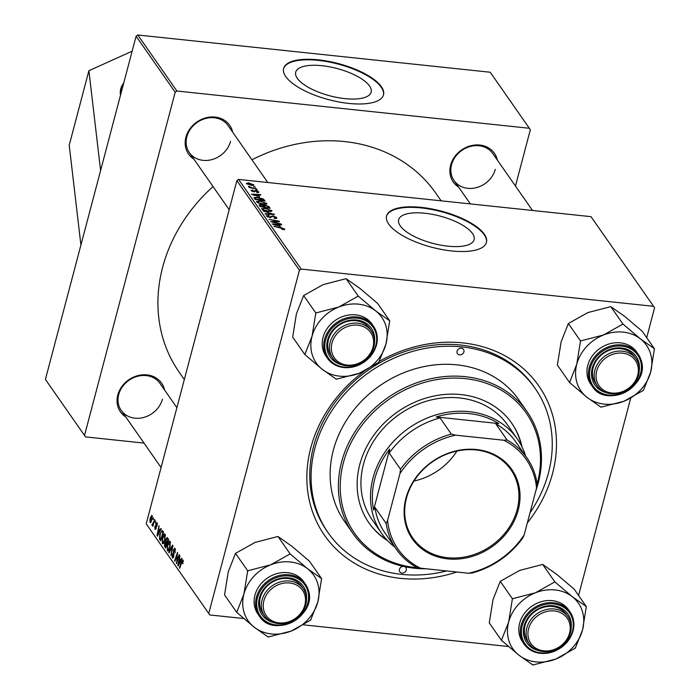 <?xml version="1.0" encoding="UTF-8"?>
<svg xmlns="http://www.w3.org/2000/svg" width="700" height="700" viewBox="0 0 700 700"><rect width="100%" height="100%" fill="white"/><g stroke="black" fill="none" stroke-linecap="round" stroke-linejoin="round"><path stroke-width="1.05" d="M123.707 83.081A110.688 40.031 14.8 0 0 120.768 88.821A110.688 40.031 14.8 0 0 120.487 95.261M472.5 233.52A39.025 14.114 14.8 0 0 432.364 214.34A39.025 14.114 14.8 0 0 398.659 219.739A39.025 14.114 14.8 0 0 400.269 225.89A39.025 14.114 14.8 0 0 440.405 245.07A39.025 14.114 14.8 0 0 474.11 239.671A39.025 14.114 14.8 0 0 472.5 233.52M484.339 234.22A51.651 18.681 14.8 0 0 431.2 208.836A51.651 18.681 14.8 0 0 386.584 215.976A51.651 18.681 14.8 0 0 388.719 224.123A51.651 18.681 14.8 0 0 441.849 249.506A51.651 18.681 14.8 0 0 486.465 242.366A51.651 18.681 14.8 0 0 484.339 234.22M486.395 242.629A51.651 18.681 14.8 0 0 484.199 234.754A51.651 18.681 14.8 0 0 431.428 209.44A51.651 18.681 14.8 0 0 386.523 216.248M379.05 361.498A130.611 112.009 -34.9 0 1 511.49 359.669A130.611 112.009 -34.9 0 1 552.554 473.401A130.611 112.009 -34.9 0 1 527.345 522.9M456.785 572.023A130.611 112.009 -34.9 0 1 310.783 447.86A130.611 112.009 -34.9 0 1 364.586 370.912M530.014 512.785A126.184 108.211 145.1 0 0 535.15 388.421L533.846 386.549A126.184 108.211 145.1 0 0 413.096 349.046A126.184 108.211 145.1 0 0 313.574 446.425A126.184 108.211 145.1 0 0 326.891 530.968L328.186 532.84A126.184 108.211 145.1 0 0 401.616 574.367A126.184 108.211 145.1 0 0 446.635 570.946M441.14 200.83L435.715 193.06A156.441 134.155 145.1 0 0 251.939 159.784M213.036 186.559A156.441 134.155 145.1 0 0 162.636 267.286A156.441 134.155 145.1 0 0 179.139 372.111L184.319 379.54M458.64 187.136A25.086 21.516 -34.9 0 1 450.625 165.209A25.086 21.516 -34.9 0 1 474.53 145.066A25.086 21.516 -34.9 0 1 497.376 160.116M532.525 210.481L492.774 153.528A23.616 20.248 145.1 0 0 470.181 146.51A23.616 20.248 145.1 0 0 451.561 164.736A23.616 20.248 145.1 0 0 454.046 180.556A23.616 20.248 145.1 0 0 476.648 187.574A23.616 20.248 145.1 0 0 495.267 169.347M125.808 416.981A25.086 21.516 -34.9 0 1 117.784 395.054A25.086 21.516 -34.9 0 1 141.697 374.911A25.086 21.516 -34.9 0 1 164.535 389.953M176.89 407.662L159.941 383.373A23.616 20.248 145.1 0 0 137.34 376.355A23.616 20.248 145.1 0 0 118.72 394.572A23.616 20.248 145.1 0 0 121.205 410.401A23.616 20.248 145.1 0 0 143.806 417.419A23.616 20.248 145.1 0 0 162.426 399.192M193.918 159.171A25.086 21.516 -34.9 0 1 185.903 137.244A25.086 21.516 -34.9 0 1 209.808 117.093A25.086 21.516 -34.9 0 1 232.654 132.143M267.803 182.516L228.051 125.554A23.616 20.248 145.1 0 0 205.459 118.536A23.616 20.248 145.1 0 0 186.839 136.763A23.616 20.248 145.1 0 0 189.324 152.582A23.616 20.248 145.1 0 0 211.925 159.6A23.616 20.248 145.1 0 0 230.545 141.383M369.547 85.978A39.025 14.114 14.8 0 0 329.411 66.797A39.025 14.114 14.8 0 0 295.706 72.196A39.025 14.114 14.8 0 0 297.316 78.348A39.025 14.114 14.8 0 0 337.453 97.527A39.025 14.114 14.8 0 0 371.158 92.129A39.025 14.114 14.8 0 0 369.547 85.978M381.377 86.686A51.651 18.681 14.8 0 0 328.248 61.294A51.651 18.681 14.8 0 0 283.631 68.434A51.651 18.681 14.8 0 0 285.766 76.58A51.651 18.681 14.8 0 0 338.896 101.964A51.651 18.681 14.8 0 0 383.512 94.824A51.651 18.681 14.8 0 0 381.377 86.686M383.434 95.095A51.651 18.681 14.8 0 0 381.238 87.211A51.651 18.681 14.8 0 0 328.475 61.897A51.651 18.681 14.8 0 0 283.57 68.705M132.134 51.196L88.9 70.709L69.221 145.206L80.911 245.044L45.413 379.409L85.522 436.905L144.025 443.091M85.522 436.905L45.413 379.409M236.88 180.609L238.595 179.428L301.158 269.071L299.434 270.261L236.88 180.609L146.195 523.827L209.773 614.95L243.766 618.546M303.485 624.855L508.489 646.511M209.773 614.95L146.195 523.827M301.158 269.071L653.572 306.311L654.587 307.781L646.695 337.654M630.7 398.186L578.576 595.472M259.455 196.464L251.422 194.171L260.566 194.591L260.881 195.046L258.379 194.915L259.368 196.814M259.053 204.89L265.099 205.03L268.949 206.596L270.165 208.346L260.085 206.596L259.061 204.846M284.506 229.609L284.672 228.97L282.284 229.504L281.846 229.04L283.535 228.821L273.866 226.345L281.251 227.623L284.795 229.355M283.421 229.661L283.535 228.821M274.584 222.425L281.067 223.965L270.646 221.734L277.891 221.34L269.036 219.415L279.116 221.165L279.449 221.646L272.221 222.04L274.479 222.819M276.395 218.461L276.658 217.472L274.356 218.487L273.928 218.015L275.257 218.05L275.511 217.332L273.297 216.274L270.007 217.604L266.621 216.116L268.713 215.162L269.124 215.626L267.75 216.248L269.631 217.149L272.886 215.81L276.658 217.472L276.85 218.102M275.126 218.54L275.511 217.332M266.621 216.116L266.455 215.582M267.4 216.808L267.645 215.889L267.575 216.904M263.174 211.015L274.461 214.506L265.37 214.165L265.046 213.701L272.842 213.999L263.174 211.015M271.539 211.365L271.775 210.481L268.678 211.54L264.031 210.499L261.686 209.055L264.898 207.996L271.915 210.989M261.686 209.055L261.546 208.53M238.595 179.428L591.019 216.659L653.572 306.311M253.557 185.325L253.741 184.643L251.72 185.43L246.286 183.523L248.456 182.779L253.855 185.045M280.271 226.284L272.23 224L281.382 224.411L281.697 224.866L279.186 224.735L280.175 226.642M266.481 204.12L266.717 203.236L263.629 204.295L258.983 203.254L256.629 201.81L259.84 200.751L266.858 203.744M256.629 201.81L256.489 201.294M254.013 197.724L257.127 197.164L263.489 199.089L265.108 201.101L255.036 199.351L254.021 197.593M258.466 192.5L258.676 191.713L256.944 192.535L256.506 192.062L257.793 191.599L256.305 190.89L253.925 191.844L251.291 190.689L252.682 189.875L253.12 190.347L252.175 190.803L253.995 191.389L255.911 190.426L258.825 192.202M257.679 192.588L257.793 191.599M251.291 190.689L251.142 190.216M251.912 191.231L252.096 190.549L252.044 191.301M255.736 189.472L257.486 190.173L255.736 189.472M253.601 186.419L255.351 187.119L253.601 186.419M253.312 187.889L256.576 188.869L249.252 187.6L248.929 187.145L250.451 187.407L248.412 186.226L253.207 188.291M249.62 186.524L249.463 187.093M152.46 524.3L154.726 519.549L152.889 526.242L153.011 524.501L152.101 525.289L151.952 524.729L152.355 523.854L153.501 524.466M155.645 520.861L155.54 522.541L155.645 520.861M162.68 530.941L163.581 532.236L160.606 540.811L159.495 539.044L159.793 534.398L162.129 530.469L162.68 530.941M165.095 534.24L165.077 539.761L163.572 543.288L162.295 543.392L162.339 537.749C163.117 534.782 164.036 533.61 165.095 534.24L164.623 533.907M162.785 543.751L162.295 543.392L163.354 543.506M170.153 541.485L170.126 547.006L168.621 550.532L167.352 550.637L167.396 544.994C168.175 542.028 169.094 540.855 170.153 541.485L169.68 541.153M167.843 550.996L167.352 550.637L168.411 550.751M175.472 549.614L173.696 550.209L173.784 556.456L172.279 557.707L172.165 553.534L172.576 556.631L173.451 556.062L173.355 549.841L175.035 548.476L175.14 552.974L174.379 549.264L175.42 549.378M172.734 558.058L172.279 557.707L173.197 557.804M172.576 556.631L173.635 556.955M174.554 548.109L175.035 548.476M183.374 561.094L181.869 562.188L179.76 568.26L179.436 567.796L181.615 561.514L183.05 559.974L182.875 563.727L182.577 560.91L183.365 560.997M299.434 270.261L208.758 613.471M181.72 558.233L182.061 558.722L178.194 566.011L177.809 565.451L179.847 555.546L179.594 558.688L180.679 560.236L181.72 558.233M179.218 554.636L176.558 563.666L177.441 554.041L174.93 561.33L174.606 560.875L177.581 552.3L176.706 561.925L179.218 554.636M172.532 545.064L172.935 545.641L170.94 555.616L172.331 546.604L169.085 552.956L168.744 552.466L172.532 545.064M167.414 537.731L168.639 539.472L165.664 548.048L164.5 546.175L164.64 543.471L165.655 541.8L165.778 539.376L167.414 537.731L167.046 537.46M160.912 528.404L161.254 528.894L157.377 536.183L156.992 535.631L159.04 525.718L158.786 528.859L159.862 530.407L160.912 528.404M157.202 526.085L156.809 523.539L156.126 523.976L156.188 528.483L155.015 529.462L154.84 526.374L155.251 528.631L155.942 527.59L155.785 523.6L157.054 522.707L157.202 526.085M157.395 523.6L156.126 523.976M155.251 528.631L156.249 528.22M153.51 517.799L153.405 519.488L153.51 517.799M152.119 515.637L152.154 519.418L150.019 522.296L150.028 518.411L151.769 515.401M150.395 522.576L150.832 522.384M176.916 91.026L175.192 92.216L136.097 36.19L137.812 35L176.916 91.026L529.331 128.266L530.346 129.736L515.462 186.043M529.331 128.266L490.227 72.24L137.812 35M136.097 36.19L80.911 245.044M175.192 92.216L84.516 435.435M178.447 565.521L177.809 565.451M181.23 560.289L180.679 560.236M179.069 563.238L180.215 561.076L179.357 559.843L178.308 564.778L179.069 563.238L179.629 563.299M180.784 561.137L180.215 561.076M178.815 564.83L178.308 564.778M180.486 559.956L179.357 559.843M182.98 563.439L182.534 563.386M179.9 567.849L179.436 567.796M182.096 561.558L181.615 561.514M176.706 563.238L176.225 563.185M175.07 560.919L174.606 560.875M177.144 561.969L176.706 561.925M174.002 555.109L173.556 555.056M173.793 549.894L173.355 549.841M169.304 552.528L168.744 552.466M169.251 549.526L168.569 549.456L169.829 546.508L169.531 542.325L170.502 542.43M167.65 549.57L168.569 549.456L167.65 549.57L167.685 545.545L169.838 542.535L170.537 542.614M165.471 546.28L164.5 546.175M165.077 543.515L164.64 543.471M166.232 541.861L165.655 541.8M166.224 539.42L165.778 539.376M165.69 546.595L166.617 543.918L165.489 542.832L165.148 545.816L166.154 546.639M167.081 543.97L166.617 543.918M167.405 543.034L165.821 542.867M167.309 543.305L165.489 542.832M165.638 542.789L167.423 542.972L166.959 542.92L167.965 540.024L166.845 538.694L168.192 538.834M168.429 540.067L167.965 540.024M168.227 538.895L167.046 538.773L166.084 539.849L166.959 542.92M162.776 537.793L162.339 537.749M164.194 542.281L163.511 542.211L164.771 539.262L164.474 535.08L165.445 535.185M162.593 542.325L163.511 542.211L162.593 542.325L162.627 538.3L164.789 535.29L165.48 535.369M157.64 535.701L156.992 535.631M160.414 530.469L159.862 530.407M158.252 533.409L159.407 531.247L158.541 530.014L157.5 534.949L158.252 533.409L158.821 533.47M159.968 531.309L159.407 531.247M158.008 535.001L157.5 534.949M159.67 530.136L158.541 530.014M160.492 539.149L159.495 539.044M160.23 534.441L159.793 534.398M161.096 539.394L160.633 539.35L162.916 532.779L161.875 531.659L163.284 531.808M163.371 532.822L162.916 532.779M163.555 532.306L162.505 532.192C161.604 531.23 160.799 532.14 160.099 534.905L159.819 537.959L160.633 539.35M156.065 525.105L155.619 525.061M156.24 523.653L155.785 523.6M155.68 522.13L155.216 522.086M153.545 519.076L153.081 519.024M153.029 525.831L152.565 525.788M153.475 524.545L153.011 524.501M152.819 524.825L151.952 524.729M153.519 524.414L152.714 524.326M152.425 516.539L150.343 518.866L150.255 521.474L151.314 521.701M150.255 521.474L151.812 519.067L151.716 516.364L152.407 516.434M246.943 184.1L247.118 183.444L251.3 184.966L252.866 184.546L248.771 183.225L247.039 184.153M252.735 185.474L252.866 184.546M264.521 210.219L268.415 211.094L270.629 210.332L265.108 208.434L262.815 209.186L264.408 210.63M262.64 209.851L262.719 208.836L262.474 209.755M270.489 211.593L270.629 210.332M273.91 214.489L274.059 213.929M272.729 214.436L272.842 213.999M268.38 215.582L268.502 215.136M270.217 217.621L270.366 217.07M272.773 216.265L272.886 215.81M278.976 221.673L279.116 221.165M283.316 229.652L283.456 229.136M281.26 224.849L281.382 224.411M278.906 225.811L279.186 224.735M275.721 225.015L278.976 225.916L278.119 224.682L273.516 224.446L275.625 225.382M265.16 207.48L268.669 207.681L268.949 206.596M260.68 204.96L260.794 204.523M263.401 205.923L263.55 205.371M260.942 206.343L264.084 206.885L262.666 205.371L261.152 204.977L260.409 205.564L260.846 206.727M263.988 207.27L264.416 205.651L265.265 207.095M260.129 206.605L260.216 205.144L259.901 206.325M268.564 208.066L267.715 206.377L265.387 205.476L264.276 207.322M259.464 202.974L263.358 203.849L265.58 203.088L260.05 201.197L257.757 201.941L259.359 203.385M257.582 202.606L257.661 201.591L257.425 202.51M265.431 204.347L265.58 203.088M258.09 195.991L258.379 194.915M254.914 195.195L258.169 196.096L257.303 194.862L252.7 194.626L254.818 195.562M263.926 200.891L264.206 199.806M263.27 199.938L263.489 199.089M255.894 199.097L263.611 200.436L257.39 197.61L255.194 197.881L255.789 199.482M254.87 199.115L255.194 197.881M252.56 190.33L252.682 189.875M253.873 191.835L253.995 191.389M254.459 191.87L254.809 190.523M255.789 190.916L255.911 190.426M88.9 70.709L100.599 170.546M461.37 348.215A3.692 3.167 145.1 0 0 457.669 349.947A3.692 3.167 145.1 0 0 457.468 353.658A3.692 3.167 145.1 0 0 459.611 354.874A3.692 3.167 145.1 0 0 463.312 353.141A3.692 3.167 145.1 0 0 463.514 349.431A3.692 3.167 145.1 0 0 461.37 348.215M403.296 566.37A3.692 3.167 145.1 0 0 399.901 568.304A3.692 3.167 145.1 0 0 399.822 571.821A3.692 3.167 145.1 0 0 401.966 573.038A3.692 3.167 145.1 0 0 405.676 571.314A3.692 3.167 145.1 0 0 405.877 567.604A3.692 3.167 145.1 0 0 404.819 566.702M522.025 446.95A87.071 74.672 145.1 0 0 511.761 423.246A87.071 74.672 145.1 0 0 461.099 394.59A87.071 74.672 145.1 0 0 373.695 435.374A87.071 74.672 145.1 0 0 368.953 522.909A87.071 74.672 145.1 0 0 387.66 540.715M368.734 522.594A87.071 74.672 145.1 0 0 386.846 539.849M536.996 484.584A104.781 89.862 145.1 0 0 465.316 378.63A104.781 89.862 145.1 0 0 343.376 462.831A104.781 89.862 145.1 0 0 415.406 567.534A104.781 89.862 145.1 0 0 419.072 567.849M426.291 568.794A106.26 91.123 -34.9 0 1 414.619 568.242A106.26 91.123 -34.9 0 1 352.783 533.269A106.26 91.123 -34.9 0 1 358.575 426.44A106.26 91.123 -34.9 0 1 465.229 376.679A106.26 91.123 -34.9 0 1 527.065 411.644A106.26 91.123 -34.9 0 1 535.841 490.735M527.065 411.644L518.814 399.822A106.26 91.123 145.1 0 0 456.977 364.849A106.26 91.123 145.1 0 0 350.315 414.619A106.26 91.123 145.1 0 0 344.531 521.439L352.783 533.269M535.15 388.421A126.184 108.211 145.1 0 0 461.72 346.885A126.184 108.211 145.1 0 0 335.064 405.991A126.184 108.211 145.1 0 0 328.186 532.84M394.87 547.155A82.644 70.875 -34.9 0 1 381.701 533.444L372.146 519.75A82.644 70.875 -34.9 0 1 376.652 436.669A82.644 70.875 -34.9 0 1 459.602 397.959A82.644 70.875 -34.9 0 1 507.701 425.162L517.256 438.856A82.644 70.875 -34.9 0 1 525.577 455.936M521.491 445.891A87.071 74.672 145.1 0 0 511.551 422.94M611.931 393.05A22.137 18.988 145.1 0 0 637.691 375.261A22.137 18.988 145.1 0 0 622.475 353.141A22.137 18.988 145.1 0 0 596.715 370.93A22.137 18.988 145.1 0 0 611.931 393.05M622.396 351.19A23.616 20.248 -34.9 0 1 636.134 358.96A23.616 20.248 -34.9 0 1 634.847 382.699A23.616 20.248 -34.9 0 1 611.144 393.759A23.616 20.248 -34.9 0 1 597.406 385.989A23.616 20.248 -34.9 0 1 598.692 362.25A23.616 20.248 -34.9 0 1 622.396 351.19M587.011 397.338A39.926 34.239 -34.9 0 1 576.966 382.734A39.926 34.239 -34.9 0 1 576.774 364.21L569.546 382.506L587.011 397.338L601.011 407.19L623.971 401.24L643.457 390.311L650.685 372.024L654.439 348.757L640.439 338.905L622.974 324.074L603.488 334.994L580.528 340.944L576.774 364.21A39.926 34.239 -34.9 0 1 603.488 334.994A39.926 34.239 -34.9 0 1 640.439 338.905A39.926 34.239 -34.9 0 1 650.685 372.024A39.926 34.239 -34.9 0 1 623.971 401.24A39.926 34.239 145.1 0 1 587.011 397.338M569.678 382.007A45.833 39.305 145.1 0 0 569.8 382.401A45.833 39.305 145.1 0 0 569.923 382.795M606.183 392.63A25.086 21.516 -34.9 0 1 592.366 379.794A25.086 21.516 -34.9 0 1 609.026 349.799A25.086 21.516 -34.9 0 1 638.566 361.428A25.086 21.516 -34.9 0 1 639.336 369.495M636.134 358.96L634.392 356.475A23.616 20.248 145.1 0 0 606.13 351.724A23.616 20.248 145.1 0 0 593.294 378.63A23.616 20.248 145.1 0 0 595.665 383.495L597.406 385.989M641.06 360.106A28.044 24.045 -34.9 0 1 625.704 391.956A28.044 24.045 -34.9 0 1 592.209 386.277C606.384 409.614 650.79 385.7 641.051 360.036L636.72 352.074A28.044 24.045 145.1 0 0 603.155 346.43A28.044 24.045 145.1 0 0 587.913 378.385A28.044 24.045 145.1 0 0 590.73 384.169L592.209 386.277A28.044 24.045 -34.9 0 1 589.391 380.494A28.044 24.045 -34.9 0 1 604.634 348.547A28.044 24.045 -34.9 0 1 638.199 354.191A28.044 24.045 -34.9 0 1 641.016 359.975M580.528 340.944L568.365 323.514L561.137 341.801L557.384 365.076L569.546 382.506M568.365 323.514L587.843 312.585L610.811 306.635L622.974 324.074M610.811 306.635L624.803 316.488L642.276 331.319L654.439 348.757M654.308 349.248A45.833 39.305 145.1 0 0 654.062 348.46M623.35 324.363A45.833 39.305 145.1 0 0 622.466 324.275M581.035 340.743A45.833 39.305 145.1 0 0 580.396 341.442M600.635 406.892A45.833 39.305 145.1 0 0 601.519 406.989M642.95 390.512A45.833 39.305 145.1 0 0 643.589 389.812M357.752 325.176A22.137 18.988 145.1 0 0 331.993 342.965A22.137 18.988 145.1 0 0 347.209 365.085A22.137 18.988 145.1 0 0 372.969 347.296A22.137 18.988 145.1 0 0 357.752 325.176M346.421 365.794A23.616 20.248 -34.9 0 1 332.684 358.015A23.616 20.248 -34.9 0 1 333.97 334.276A23.616 20.248 -34.9 0 1 357.674 323.225A23.616 20.248 -34.9 0 1 371.411 330.995A23.616 20.248 -34.9 0 1 370.125 354.734A23.616 20.248 -34.9 0 1 346.421 365.794M312.051 336.245A39.926 34.239 -34.9 0 1 321.755 318.771A39.926 34.239 -34.9 0 1 338.765 307.029L315.805 312.97L312.051 336.245L304.824 354.533L322.297 369.364L336.289 379.216L359.249 373.266L378.735 362.346L385.963 344.05L389.716 320.784L375.716 310.931L358.251 296.1L338.765 307.029A39.926 34.239 -34.9 0 1 375.716 310.931A39.926 34.239 -34.9 0 1 385.963 344.05A39.926 34.239 -34.9 0 1 359.249 373.266A39.926 34.239 -34.9 0 1 322.297 369.364A39.926 34.239 145.1 0 1 312.051 336.245M316.312 312.769A45.833 39.305 145.1 0 0 315.989 313.119A45.833 39.305 145.1 0 0 315.674 313.469M341.46 364.656A25.086 21.516 -34.9 0 1 333.62 329.21A25.086 21.516 -34.9 0 1 360.85 320.845A25.086 21.516 -34.9 0 1 374.614 341.521M371.411 330.995L369.67 328.501A23.616 20.248 145.1 0 0 334.197 329.376A23.616 20.248 145.1 0 0 330.942 355.53L332.684 358.015M329.866 325.132A28.044 24.045 145.1 0 0 326.007 356.195L327.486 358.312A28.044 24.045 -34.9 0 1 331.345 327.25A28.044 24.045 -34.9 0 1 373.476 326.217A28.044 24.045 -34.9 0 1 369.618 357.28A28.044 24.045 -34.9 0 1 327.486 358.312C339.99 371.088 354.043 370.781 369.67 357.402C378.315 346.876 379.592 336.481 373.476 326.217L372.006 324.1A28.044 24.045 145.1 0 0 329.866 325.132M304.824 354.533L292.661 337.102L296.415 313.836L303.642 295.54L315.805 312.97M303.642 295.54L323.129 284.611L346.089 278.67L358.251 296.1M346.089 278.67L360.08 288.523L377.554 303.354L389.716 320.784M378.227 362.547A45.833 39.305 145.1 0 0 378.866 361.848M389.585 321.283A45.833 39.305 145.1 0 0 389.34 320.486M358.627 296.398A45.833 39.305 145.1 0 0 357.744 296.301M304.955 354.034A45.833 39.305 145.1 0 0 305.2 354.83M335.912 378.919A45.833 39.305 145.1 0 0 336.796 379.015M543.812 650.869A22.137 18.988 145.1 0 0 569.572 633.08A22.137 18.988 145.1 0 0 554.356 610.96A22.137 18.988 145.1 0 0 528.596 628.749A22.137 18.988 145.1 0 0 543.812 650.869M554.278 609A23.616 20.248 -34.9 0 1 568.015 616.779A23.616 20.248 -34.9 0 1 566.729 640.517A23.616 20.248 -34.9 0 1 543.025 651.577A23.616 20.248 -34.9 0 1 529.288 643.799A23.616 20.248 -34.9 0 1 530.574 620.06A23.616 20.248 -34.9 0 1 554.278 609M289.634 582.986A22.137 18.988 145.1 0 0 263.874 600.775A22.137 18.988 145.1 0 0 279.09 622.895A22.137 18.988 145.1 0 0 304.85 605.106A22.137 18.988 145.1 0 0 289.634 582.986M278.303 623.604A23.616 20.248 -34.9 0 1 264.565 615.834A23.616 20.248 -34.9 0 1 265.851 592.095A23.616 20.248 -34.9 0 1 289.555 581.035A23.616 20.248 -34.9 0 1 303.293 588.805A23.616 20.248 -34.9 0 1 302.006 612.544A23.616 20.248 -34.9 0 1 278.303 623.604M501.427 640.316L489.265 622.886L493.019 599.62L500.246 581.324L519.733 570.395L542.692 564.454L554.855 581.884L535.369 592.812L512.409 598.754L508.655 622.029L501.427 640.316L518.901 655.148L532.892 665L555.852 659.05L575.339 648.121L582.566 629.834A39.926 34.239 -34.9 0 1 572.863 647.308A39.926 34.239 -34.9 0 1 555.852 659.05A39.926 34.239 -34.9 0 1 518.901 655.148A39.926 34.239 -34.9 0 1 508.655 622.029A39.926 34.239 -34.9 0 1 535.369 592.812A39.926 34.239 -34.9 0 1 572.32 596.715L554.855 581.884M574.831 648.331A45.833 39.305 145.1 0 0 575.155 647.981A45.833 39.305 145.1 0 0 575.47 647.631M538.064 650.44A25.086 21.516 -34.9 0 1 530.224 614.985A25.086 21.516 -34.9 0 1 557.454 606.629A25.086 21.516 -34.9 0 1 571.218 627.305M568.015 616.779L566.282 614.285A23.616 20.248 145.1 0 0 530.801 615.16A23.616 20.248 145.1 0 0 527.546 641.314L529.288 643.799M566.142 643.142A28.044 24.045 -34.9 0 1 524.09 644.096C536.594 656.871 550.655 656.565 566.274 643.186C574.928 632.651 576.196 622.256 570.08 612.001L568.61 609.884A28.044 24.045 145.1 0 0 526.47 610.916A28.044 24.045 145.1 0 0 522.611 641.979L524.09 644.096A28.044 24.045 -34.9 0 1 527.949 613.034A28.044 24.045 -34.9 0 1 570.08 612.001A28.044 24.045 -34.9 0 1 566.221 643.064M542.692 564.454L556.684 574.306L574.157 589.137L586.32 606.567L572.32 596.715A39.926 34.239 145.1 0 1 582.566 629.834L586.32 606.567M500.246 581.324L512.409 598.754M512.916 598.553A45.833 39.305 145.1 0 0 512.278 599.253M501.559 639.817A45.833 39.305 145.1 0 0 501.804 640.614M532.516 664.702A45.833 39.305 145.1 0 0 533.4 664.799M586.189 607.066A45.833 39.305 145.1 0 0 585.944 606.27M555.231 582.181A45.833 39.305 145.1 0 0 554.347 582.085M236.705 612.343L224.543 594.913L228.296 571.646L235.524 553.359L247.686 570.789L243.932 594.055L236.705 612.343L254.179 627.174L268.17 637.026L291.13 631.085L310.616 620.156L317.844 601.869L321.598 578.594L307.606 568.741A39.926 34.239 -34.9 0 1 317.651 583.345A39.926 34.239 -34.9 0 1 317.844 601.869A39.926 34.239 -34.9 0 1 291.13 631.085A39.926 34.239 -34.9 0 1 254.179 627.174A39.926 34.239 -34.9 0 1 243.932 594.055A39.926 34.239 -34.9 0 1 270.646 564.839L247.686 570.789M321.466 579.093A45.833 39.305 145.1 0 0 321.344 578.699A45.833 39.305 145.1 0 0 321.221 578.305M273.341 622.466A25.086 21.516 -34.9 0 1 259.525 609.63A25.086 21.516 -34.9 0 1 276.194 579.635A25.086 21.516 -34.9 0 1 305.725 591.273A25.086 21.516 -34.9 0 1 306.495 599.331M303.293 588.805L301.56 586.311A23.616 20.248 145.1 0 0 273.289 581.569A23.616 20.248 145.1 0 0 260.453 608.475A23.616 20.248 145.1 0 0 262.824 613.34L264.565 615.834M303.887 581.91A28.044 24.045 145.1 0 0 270.314 576.275A28.044 24.045 145.1 0 0 255.071 608.221A28.044 24.045 145.1 0 0 257.898 614.005L259.368 616.122A28.044 24.045 -34.9 0 1 256.55 610.339A28.044 24.045 -34.9 0 1 271.793 578.392A28.044 24.045 -34.9 0 1 305.358 584.028A28.044 24.045 -34.9 0 1 308.184 589.811A28.044 24.045 -34.9 0 1 292.941 621.758A28.044 24.045 -34.9 0 1 259.368 616.122C273.551 639.45 317.949 615.545 308.21 589.881L303.887 581.91M235.524 553.359L255.01 542.43L277.97 536.48L291.961 546.332L309.435 561.164L321.598 578.594M277.97 536.48L290.132 553.91L270.646 564.839A39.926 34.239 145.1 0 1 307.606 568.741L290.132 553.91M236.836 611.844A45.833 39.305 145.1 0 0 237.081 612.64M267.794 636.738A45.833 39.305 145.1 0 0 268.678 636.825M310.109 620.358A45.833 39.305 145.1 0 0 310.748 619.657M290.509 554.207A45.833 39.305 145.1 0 0 289.625 554.111M248.194 570.587A45.833 39.305 145.1 0 0 247.555 571.288M405.939 498.278A60.655 52.019 -34.9 0 1 476.525 449.531A60.655 52.019 -34.9 0 1 518.219 510.134A60.655 52.019 -34.9 0 1 447.632 558.88A60.655 52.019 -34.9 0 1 405.939 498.278M517.142 509.679A59.771 51.258 145.1 0 0 510.834 469.63A59.771 51.258 145.1 0 0 453.635 451.859A59.771 51.258 145.1 0 0 406.499 497.989A59.771 51.258 145.1 0 0 412.799 538.038A59.771 51.258 145.1 0 0 469.998 555.8A59.771 51.258 145.1 0 0 517.142 509.679M503.668 440.23L507.08 440.011A79.695 68.346 -34.9 0 1 527.004 457.975L515.707 441.787A79.695 68.346 145.1 0 0 495.784 423.824L498.785 423.57L436.188 416.955L440.064 417.935A79.695 68.346 145.1 0 0 389.217 453.049L389.672 449.076A81.174 69.606 145.1 0 0 374.789 478.835A81.174 69.606 145.1 0 0 373.564 510.037L374.885 507.316A79.695 68.346 145.1 0 0 384.991 533.006L396.287 549.194A79.695 68.346 -34.9 0 1 386.181 523.504L387.599 520.371A78.216 67.078 145.1 0 0 420.49 568.181L468.519 573.256A78.216 67.078 145.1 0 0 524.195 534.809L536.559 488.04A78.216 67.078 145.1 0 0 503.668 440.23L455.639 435.155A78.216 67.078 145.1 0 0 399.963 473.602L387.599 520.371M381.701 533.444A82.644 70.875 -34.9 0 1 372.986 478.074A82.644 70.875 -34.9 0 1 438.165 414.295A82.644 70.875 -34.9 0 1 517.256 438.856M389.672 449.076L373.564 510.037M498.785 423.57A81.174 69.606 145.1 0 0 436.188 416.955M374.885 507.316L386.181 523.504M399.963 473.602L400.514 469.236A79.695 68.346 -34.9 0 1 451.36 434.123L455.639 435.155M389.217 453.049L400.514 469.236M420.49 568.181L416.211 567.157A79.695 68.346 -34.9 0 1 396.287 549.194M524.195 534.809L522.778 537.933A79.695 68.346 -34.9 0 1 471.931 573.046L468.519 573.256M527.004 457.975A79.695 68.346 -34.9 0 1 537.11 483.665L536.559 488.04M440.064 417.935L451.36 434.123M495.784 423.824L507.08 440.011M413.98 481.031A59.771 51.258 145.1 0 0 456.925 451.062M177.861 559.904L177.389 559.851M173.889 553.376L173.268 553.306M166.005 547.059L164.885 546.936M168.508 539.289L167.379 539.175M160.939 539.84L159.845 539.726M156.319 526.663L155.846 526.61M154.332 522.077L153.851 522.025M270.331 214.349L270.454 213.885M270.489 217.639L270.812 216.388M273.709 222.005L273.84 221.515M276.054 221.874L276.185 221.375M255.185 199.377L255.43 198.441M254.144 191.861L254.345 191.082M123.06 85.54A109.804 39.708 14.8 0 0 121.135 92.811M590.468 380.546A27.151 23.284 145.1 0 0 622.431 393.137A27.151 23.284 145.1 0 0 640.465 360.666A27.151 23.284 145.1 0 0 608.501 348.084A27.151 23.284 145.1 0 0 590.468 380.546M332.211 328.099A27.151 23.284 145.1 0 0 332.579 362.512A27.151 23.284 145.1 0 0 369.276 357.175A27.151 23.284 145.1 0 0 368.909 322.77A27.151 23.284 145.1 0 0 332.211 328.099M565.88 642.959A27.151 23.284 145.1 0 0 565.512 608.554A27.151 23.284 145.1 0 0 528.815 613.883A27.151 23.284 145.1 0 0 529.183 648.296A27.151 23.284 145.1 0 0 565.88 642.959M307.624 590.511A27.151 23.284 145.1 0 0 275.66 577.929A27.151 23.284 145.1 0 0 257.626 610.391A27.151 23.284 145.1 0 0 289.59 622.974A27.151 23.284 145.1 0 0 307.624 590.511M167.974 549.798L169.05 549.911M162.916 542.553L163.992 542.666M156.572 523.355L157.36 523.434M155.418 528.762L156.082 528.832M275.651 217.77L275.45 218.558M249.532 186.629L249.419 187.075M123.532 83.729L120.663 89.215M454.046 180.556L470.347 203.91M229.189 209.711L189.324 152.582M121.205 410.401L161.079 467.53"/></g></svg>
